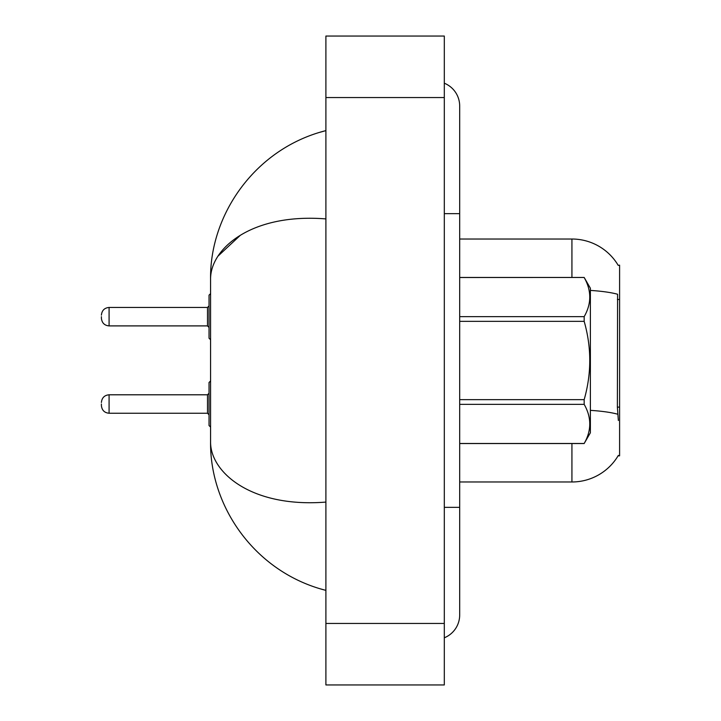 <?xml version="1.0" encoding="UTF-8"?>
<svg xmlns="http://www.w3.org/2000/svg" width="721" height="721" viewBox="0 0 721 721"><rect width="100%" height="100%" fill="white"/><g stroke="black" fill="none" stroke-linecap="round" stroke-linejoin="round"><path stroke-width="1.08" d="M618.203 265.355A53.823 53.823 0 0 0 571.933 239.021A53.823 53.823 0 0 1 618.203 265.355L619.6 265.166L619.6 455.834L618.086 455.834L618.357 455.375A53.823 53.823 0 0 1 571.933 481.979L459.683 481.979M571.933 277.468L571.933 239.021A53.823 53.823 0 0 1 618.086 265.166A53.823 53.823 0 0 0 571.933 239.021L459.683 239.021M618.357 420.469L617.374 407.113L617.591 294.249A53.823 9.346 180 0 0 590.382 290.419M209.036 404.012L209.036 382.49L209.036 414.782L207.504 413.241L207.504 394.793L209.036 393.251L209.036 425.543L209.036 404.012M101.4 404.012L101.4 405.553L101.4 404.012M209.036 316.672L209.036 338.203L209.036 295.15L209.036 316.672L209.036 305.911L207.504 307.452L207.504 325.901L209.036 327.442M101.4 316.672L101.4 318.213L101.4 316.672M444.307 507.35L459.683 507.35L459.683 106.014A24.604 24.604 0 0 0 444.307 83.203A24.604 24.604 0 0 1 459.683 106.014A24.604 24.604 0 0 0 444.307 83.203M444.307 637.797A24.604 24.604 0 0 0 459.683 614.986A24.604 24.604 0 0 1 444.307 637.797A24.604 24.604 0 0 0 459.683 614.986A24.604 24.604 0 0 1 444.307 637.797M325.901 218.914C251.269 212.929 210.063 248.871 210.577 279.505L210.577 441.495C209.946 472.048 251.241 508.035 325.901 502.086M325.901 684.95L444.307 684.95L444.307 36.05L325.901 36.05L325.901 684.95M210.577 279.505C209.532 214.651 255.225 148.418 325.901 130.618L319.998 132.267M320.124 588.769L325.901 590.382C255.108 572.357 209.631 506.62 210.577 441.495M217.913 256.198L239.94 235.677M459.683 277.468L584.172 277.468L590.382 288.229L590.382 432.771L584.172 443.487C591.617 430.5 591.617 417.45 584.172 404.355L459.683 404.355M584.172 277.468L459.683 277.513M459.683 316.645L584.172 316.645C591.617 303.658 591.617 290.608 584.172 277.513M584.172 316.645L584.172 321.359L459.683 321.359M459.683 399.641L584.172 399.641C591.617 373.478 591.617 347.387 584.172 321.359M584.172 399.641L584.172 404.355M459.683 443.487L584.172 443.487M619.6 407.113L617.374 407.113M619.6 299.476L617.374 299.476M571.933 481.979L571.933 443.532M617.753 414.233A53.823 9.346 180 0 0 590.382 410.357M101.4 402.48C101.904 397.767 104.464 395.207 109.087 394.793L109.087 413.241L207.504 413.241M207.504 307.452L109.087 307.452L109.087 325.901C104.464 325.486 101.904 322.927 101.4 318.213M444.307 213.65L459.683 213.65M325.901 623.44L444.307 623.44M325.901 97.56L444.307 97.56M210.577 380.949L209.036 382.49M109.087 394.793L207.504 394.793M109.087 413.241C104.464 412.827 101.904 410.267 101.4 405.553M210.577 427.084L209.036 425.543M210.577 339.744L209.036 338.203M109.087 325.901L207.504 325.901M109.087 307.452C104.464 307.867 101.904 310.427 101.4 315.14M210.577 293.609L209.036 295.15M459.683 507.35L459.683 614.986M325.901 590.382L319.998 588.733M459.683 443.532L584.172 443.532"/></g></svg>

